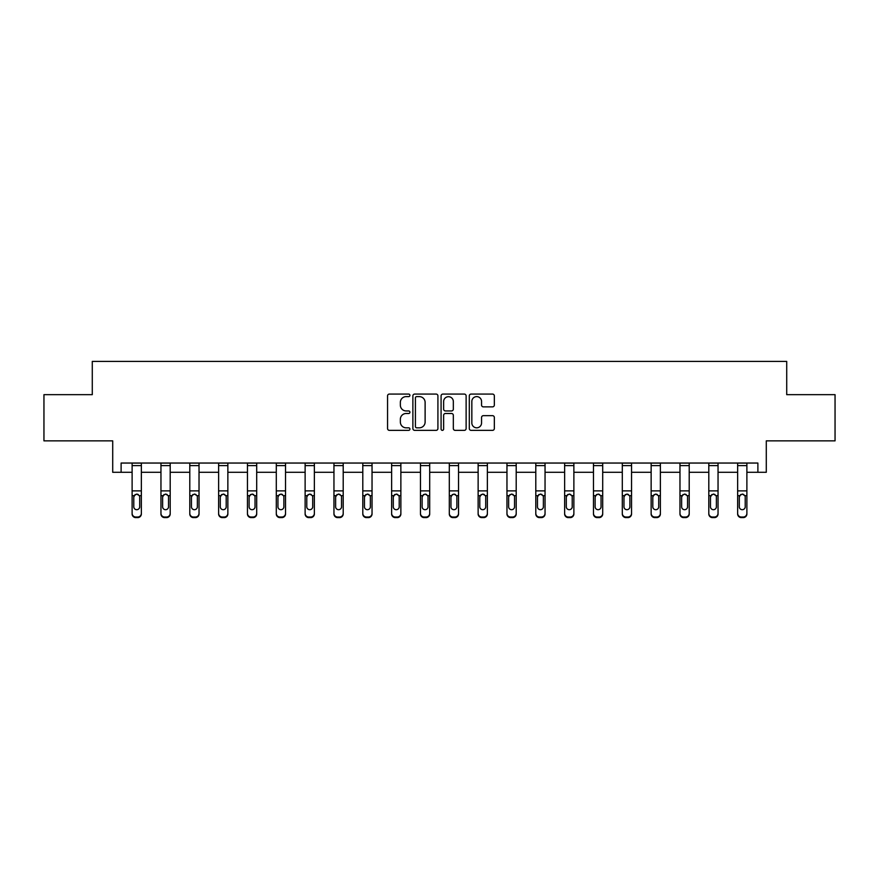 <?xml version="1.0" encoding="UTF-8"?>
<svg xmlns="http://www.w3.org/2000/svg" width="879" height="879" viewBox="0 0 879 879"><rect width="100%" height="100%" fill="white"/><g stroke="black" fill="none" stroke-linecap="round" stroke-linejoin="round"><path stroke-width="1.32" d="M409.922 395.341A1.275 1.275 0 0 0 408.658 394.078L389.375 394.078A1.813 1.813 0 0 0 387.562 395.891L387.562 428.545A1.813 1.813 0 0 0 389.375 430.358L408.658 430.358A1.275 1.275 0 0 0 409.922 429.095A1.275 1.275 0 0 0 408.658 427.82L406.164 427.82A5.801 5.801 0 0 1 400.352 422.019L400.352 419.294A5.801 5.801 0 0 1 406.164 413.493L408.658 413.493A1.275 1.275 0 0 0 409.922 412.218A1.275 1.275 0 0 0 408.658 410.943L406.164 410.943A5.801 5.801 0 0 1 400.352 405.142L400.352 402.417A5.801 5.801 0 0 1 406.164 396.616L408.658 396.616A1.275 1.275 0 0 0 409.922 395.341M121.115 472.287L121.115 463.046L757.885 463.046L757.885 472.287L766.29 472.287L766.29 440.862L835.05 440.862L835.05 394.66L786.716 394.66L786.716 361.39L92.284 361.39L92.284 394.66L43.95 394.66L43.95 440.862L112.71 440.862L112.71 472.287L132.114 472.287M492.526 406.867A1.813 1.813 0 0 0 494.339 405.054L494.339 395.891A1.813 1.813 0 0 0 492.526 394.078L471.111 394.078A1.813 1.813 0 0 0 469.298 395.891L469.298 428.545A1.813 1.813 0 0 0 471.111 430.358L492.526 430.358A1.813 1.813 0 0 0 494.339 428.545L494.339 417.481A1.813 1.813 0 0 0 492.526 415.668L483.362 415.668A1.813 1.813 0 0 0 481.549 417.481L481.549 422.964A4.856 4.856 0 0 1 476.693 427.82A4.856 4.856 0 0 1 471.836 422.964L471.836 401.472A4.856 4.856 0 0 1 476.693 396.616A4.856 4.856 0 0 1 481.549 401.472L481.549 405.054A1.813 1.813 0 0 0 483.362 406.867L492.526 406.867M437.918 395.891A1.813 1.813 0 0 0 436.094 394.078L414.69 394.078A1.813 1.813 0 0 0 412.877 395.891L412.877 428.545A1.813 1.813 0 0 0 414.69 430.358L436.094 430.358A1.813 1.813 0 0 0 437.918 428.545L437.918 395.891M442.906 394.078L464.31 394.078A1.813 1.813 0 0 1 466.123 395.891L466.123 428.545A1.813 1.813 0 0 1 464.31 430.358L455.146 430.358A1.813 1.813 0 0 1 453.333 428.545L453.333 415.306A1.813 1.813 0 0 0 451.52 413.493L445.444 413.493A1.813 1.813 0 0 0 443.631 415.306L443.631 429.095A1.275 1.275 0 0 1 442.357 430.358A1.275 1.275 0 0 1 441.082 429.095L441.082 395.891A1.813 1.813 0 0 1 442.906 394.078M141.354 472.287L160.956 472.287M170.196 472.287L189.787 472.287M199.028 472.287L218.618 472.287M227.859 472.287L247.449 472.287M256.701 472.287L276.292 472.287M285.532 472.287L305.123 472.287M314.363 472.287L333.954 472.287M343.206 472.287L362.796 472.287M372.037 472.287L391.627 472.287M400.868 472.287L420.459 472.287M429.699 472.287L449.301 472.287M458.541 472.287L478.132 472.287M487.373 472.287L506.963 472.287M516.204 472.287L535.794 472.287M545.046 472.287L564.637 472.287M573.877 472.287L593.468 472.287M602.708 472.287L622.299 472.287M631.551 472.287L651.141 472.287M660.382 472.287L679.972 472.287M689.213 472.287L708.804 472.287M718.044 472.287L737.646 472.287M746.886 472.287L757.885 472.287M416.69 396.616A1.275 1.275 0 0 0 415.415 397.89L415.415 426.546A1.275 1.275 0 0 0 416.69 427.82L419.316 427.82A5.801 5.801 0 0 0 425.117 422.019L425.117 402.417A5.801 5.801 0 0 0 419.316 396.616L416.69 396.616M453.333 401.56A4.856 4.856 0 0 0 448.477 396.704A4.856 4.856 0 0 0 443.631 401.56L443.631 409.131A1.813 1.813 0 0 0 445.444 410.943L451.52 410.943A1.813 1.813 0 0 0 453.333 409.131L453.333 401.56M132.114 496.25L132.114 513.369A3.692 3.67 0 0 0 135.816 517.028L137.662 517.028A3.692 3.67 0 0 0 141.354 513.369L141.354 513.94A3.692 3.67 180 0 1 137.662 517.61L137.662 517.028M139.695 507.348L139.695 506.765A2.956 2.934 180 0 1 136.739 509.699A2.956 2.934 180 0 1 133.784 506.765L133.784 497.031L133.784 506.765A2.956 2.934 180 0 0 136.739 509.699M138.278 494.492L136.739 494.053L139.365 495.668L139.695 496.8M135.19 494.492L133.784 497.031L134.113 495.668L136.739 494.053M132.114 513.369L132.114 463.09L141.354 463.09L141.354 513.94M135.816 517.028L135.816 517.61L137.662 517.61M135.816 517.61A3.692 3.67 180 0 1 132.114 513.94M139.695 497.031L139.695 506.765M160.956 496.25L160.956 513.369A3.692 3.67 0 0 0 164.648 517.028L166.494 517.028A3.692 3.67 0 0 0 170.196 513.369L170.196 513.94A3.692 3.67 180 0 1 166.494 517.61L166.494 517.028M168.526 507.348L168.526 506.765A2.956 2.934 180 0 1 165.571 509.699A2.956 2.934 180 0 1 162.615 506.765L162.615 497.031L162.615 506.765A2.956 2.934 180 0 0 165.571 509.699M167.109 494.492L165.571 494.053L168.208 495.668L168.526 496.8M164.032 494.492L162.615 497.031L162.945 495.668L165.571 494.053M189.787 496.25L189.787 513.369A3.692 3.67 0 0 0 193.479 517.028L195.336 517.028A3.692 3.67 0 0 0 199.028 513.369L199.028 513.94A3.692 3.67 180 0 1 195.336 517.61L195.336 517.028M197.368 507.348L197.368 506.765A2.956 2.934 180 0 1 194.402 509.699A2.956 2.934 180 0 1 191.446 506.765L191.446 497.031L191.446 506.765A2.956 2.934 180 0 0 194.402 509.699M195.951 494.492L194.402 494.053L197.039 495.668L197.368 496.8M192.864 494.492L191.446 497.031L191.776 495.668L194.402 494.053M160.956 513.369L160.956 463.09L170.196 463.09L170.196 513.94M164.648 517.028L164.648 517.61L166.494 517.61M164.648 517.61A3.692 3.67 180 0 1 160.956 513.94M168.526 497.031L168.526 506.765M189.787 513.369L189.787 463.09L199.028 463.09L199.028 513.94M193.479 517.028L193.479 517.61L195.336 517.61M193.479 517.61A3.692 3.67 180 0 1 189.787 513.94M197.368 497.031L197.368 506.765M218.618 496.25L218.618 513.369A3.692 3.67 0 0 0 222.321 517.028L224.167 517.028A3.692 3.67 0 0 0 227.859 513.369L227.859 513.94A3.692 3.67 180 0 1 224.167 517.61L224.167 517.028M226.2 507.348L226.2 506.765A2.956 2.934 180 0 1 223.244 509.699A2.956 2.934 180 0 1 220.288 506.765L220.288 497.031L220.288 506.765A2.956 2.934 180 0 0 223.244 509.699M224.782 494.492L223.244 494.053L225.87 495.668L226.2 496.8M221.695 494.492L220.288 497.031L220.607 495.668L223.244 494.053M218.618 513.369L218.618 463.09L227.859 463.09L227.859 513.94M222.321 517.028L222.321 517.61L224.167 517.61M222.321 517.61A3.692 3.67 180 0 1 218.618 513.94M226.2 497.031L226.2 506.765M247.449 496.25L247.449 513.369A3.692 3.67 0 0 0 251.152 517.028L252.998 517.028A3.692 3.67 0 0 0 256.701 513.369L256.701 513.94A3.692 3.67 180 0 1 252.998 517.61L252.998 517.028M255.031 507.348L255.031 506.765A2.956 2.934 180 0 1 252.075 509.699A2.956 2.934 180 0 1 249.12 506.765L249.12 497.031L249.12 506.765A2.956 2.934 180 0 0 252.075 509.699M253.613 494.492L252.075 494.053L254.701 495.668L255.031 496.8M250.537 494.492L249.12 497.031L249.449 495.668L252.075 494.053M247.449 513.369L247.449 463.09L256.701 463.09L256.701 513.94M251.152 517.028L251.152 517.61L252.998 517.61M251.152 517.61A3.692 3.67 180 0 1 247.449 513.94M255.031 497.031L255.031 506.765M276.292 496.25L276.292 513.369A3.692 3.67 0 0 0 279.983 517.028L281.829 517.028A3.692 3.67 0 0 0 285.532 513.369L285.532 513.94A3.692 3.67 180 0 1 281.829 517.61L281.829 517.028M283.873 507.348L283.873 506.765A2.956 2.934 180 0 1 280.906 509.699A2.956 2.934 180 0 1 277.951 506.765L277.951 497.031L277.951 506.765A2.956 2.934 180 0 0 280.906 509.699M282.445 494.492L280.906 494.053L283.543 495.668L283.873 496.8M279.368 494.492L277.951 497.031L278.28 495.668L280.906 494.053M276.292 513.369L276.292 463.09L285.532 463.09L285.532 513.94M279.983 517.028L279.983 517.61L281.829 517.61M279.983 517.61A3.692 3.67 180 0 1 276.292 513.94M283.873 497.031L283.873 506.765M305.123 496.25L305.123 513.369A3.692 3.67 0 0 0 308.826 517.028L310.672 517.028A3.692 3.67 0 0 0 314.363 513.369L314.363 513.94A3.692 3.67 180 0 1 310.672 517.61L310.672 517.028M312.704 507.348L312.704 506.765A2.956 2.934 180 0 1 309.749 509.699A2.956 2.934 180 0 1 306.782 506.765L306.782 497.031L306.782 506.765A2.956 2.934 180 0 0 309.749 509.699M311.287 494.492L309.749 494.053L312.375 495.668L312.704 496.8M308.199 494.492L306.782 497.031L307.112 495.668L309.749 494.053M305.123 513.369L305.123 463.09L314.363 463.09L314.363 513.94M308.826 517.028L308.826 517.61L310.672 517.61M308.826 517.61A3.692 3.67 180 0 1 305.123 513.94M312.704 497.031L312.704 506.765M333.954 496.25L333.954 513.369A3.692 3.67 0 0 0 337.657 517.028L339.503 517.028A3.692 3.67 0 0 0 343.206 513.369L343.206 513.94A3.692 3.67 180 0 1 339.503 517.61L339.503 517.028M341.535 507.348L341.535 506.765A2.956 2.934 180 0 1 338.58 509.699A2.956 2.934 180 0 1 335.624 506.765L335.624 497.031L335.624 506.765A2.956 2.934 180 0 0 338.58 509.699M340.118 494.492L338.58 494.053L341.206 495.668L341.535 496.8M337.042 494.492L335.624 497.031L335.954 495.668L338.58 494.053M333.954 513.369L333.954 463.09L343.206 463.09L343.206 513.94M337.657 517.028L337.657 517.61L339.503 517.61M337.657 517.61A3.692 3.67 180 0 1 333.954 513.94M341.535 497.031L341.535 506.765M362.796 496.25L362.796 513.369A3.692 3.67 0 0 0 366.488 517.028L368.334 517.028A3.692 3.67 0 0 0 372.037 513.369L372.037 513.94A3.692 3.67 180 0 1 368.334 517.61L368.334 517.028M370.367 507.348L370.367 506.765A2.956 2.934 180 0 1 367.411 509.699A2.956 2.934 180 0 1 364.455 506.765L364.455 497.031L364.455 506.765A2.956 2.934 180 0 0 367.411 509.699M368.949 494.492L367.411 494.053L370.048 495.668L370.367 496.8M365.873 494.492L364.455 497.031L364.785 495.668L367.411 494.053M362.796 513.369L362.796 463.09L372.037 463.09L372.037 513.94M366.488 517.028L366.488 517.61L368.334 517.61M366.488 517.61A3.692 3.67 180 0 1 362.796 513.94M370.367 497.031L370.367 506.765M391.627 496.25L391.627 513.369A3.692 3.67 0 0 0 395.319 517.028L397.176 517.028A3.692 3.67 0 0 0 400.868 513.369L400.868 513.94A3.692 3.67 180 0 1 397.176 517.61L397.176 517.028M399.209 507.348L399.209 506.765A2.956 2.934 180 0 1 396.253 509.699A2.956 2.934 180 0 1 393.287 506.765L393.287 497.031L393.287 506.765A2.956 2.934 180 0 0 396.253 509.699M397.791 494.492L396.253 494.053L398.879 495.668L399.209 496.8M394.704 494.492L393.287 497.031L393.616 495.668L396.253 494.053M420.459 496.25L420.459 513.369A3.692 3.67 0 0 0 424.161 517.028L426.007 517.028A3.692 3.67 0 0 0 429.699 513.369L429.699 513.94A3.692 3.67 180 0 1 426.007 517.61L426.007 517.028M428.04 507.348L428.04 506.765A2.956 2.934 180 0 1 425.084 509.699A2.956 2.934 180 0 1 422.129 506.765L422.129 497.031L422.129 506.765A2.956 2.934 180 0 0 425.084 509.699M426.623 494.492L425.084 494.053L427.71 495.668L428.04 496.8M423.535 494.492L422.129 497.031L422.447 495.668L425.084 494.053M449.301 496.25L449.301 513.369A3.692 3.67 0 0 0 452.993 517.028L454.839 517.028A3.692 3.67 0 0 0 458.541 513.369L458.541 513.94A3.692 3.67 180 0 1 454.839 517.61L454.839 517.028M456.871 507.348L456.871 506.765A2.956 2.934 180 0 1 453.916 509.699A2.956 2.934 180 0 1 450.96 506.765L450.96 497.031L450.96 506.765A2.956 2.934 180 0 0 453.916 509.699M455.454 494.492L453.916 494.053L456.553 495.668L456.871 496.8M452.377 494.492L450.96 497.031L451.29 495.668L453.916 494.053M478.132 496.25L478.132 513.369A3.692 3.67 0 0 0 481.824 517.028L483.681 517.028A3.692 3.67 0 0 0 487.373 513.369L487.373 513.94A3.692 3.67 180 0 1 483.681 517.61L483.681 517.028M485.713 507.348L485.713 506.765A2.956 2.934 180 0 1 482.747 509.699A2.956 2.934 180 0 1 479.791 506.765L479.791 497.031L479.791 506.765A2.956 2.934 180 0 0 482.747 509.699M484.296 494.492L482.747 494.053L485.384 495.668L485.713 496.8M481.209 494.492L479.791 497.031L480.121 495.668L482.747 494.053M506.963 496.25L506.963 513.369A3.692 3.67 0 0 0 510.666 517.028L512.512 517.028A3.692 3.67 0 0 0 516.204 513.369L516.204 513.94A3.692 3.67 180 0 1 512.512 517.61L512.512 517.028M514.545 507.348L514.545 506.765A2.956 2.934 180 0 1 511.589 509.699A2.956 2.934 180 0 1 508.633 506.765L508.633 497.031L508.633 506.765A2.956 2.934 180 0 0 511.589 509.699M513.127 494.492L511.589 494.053L514.215 495.668L514.545 496.8M510.04 494.492L508.633 497.031L508.952 495.668L511.589 494.053M535.794 496.25L535.794 513.369A3.692 3.67 0 0 0 539.497 517.028L541.343 517.028A3.692 3.67 0 0 0 545.046 513.369L545.046 513.94A3.692 3.67 180 0 1 541.343 517.61L541.343 517.028M543.376 507.348L543.376 506.765A2.956 2.934 180 0 1 540.42 509.699A2.956 2.934 180 0 1 537.465 506.765L537.465 497.031L537.465 506.765A2.956 2.934 180 0 0 540.42 509.699M541.958 494.492L540.42 494.053L543.046 495.668L543.376 496.8M538.882 494.492L537.465 497.031L537.794 495.668L540.42 494.053M564.637 496.25L564.637 513.369A3.692 3.67 0 0 0 568.328 517.028L570.174 517.028A3.692 3.67 0 0 0 573.877 513.369L573.877 513.94A3.692 3.67 180 0 1 570.174 517.61L570.174 517.028M572.218 507.348L572.218 506.765A2.956 2.934 180 0 1 569.251 509.699A2.956 2.934 180 0 1 566.296 506.765L566.296 497.031L566.296 506.765A2.956 2.934 180 0 0 569.251 509.699M570.79 494.492L569.251 494.053L571.888 495.668L572.218 496.8M567.713 494.492L566.296 497.031L566.625 495.668L569.251 494.053M593.468 496.25L593.468 513.369A3.692 3.67 0 0 0 597.171 517.028L599.017 517.028A3.692 3.67 0 0 0 602.708 513.369L602.708 513.94A3.692 3.67 180 0 1 599.017 517.61L599.017 517.028M601.049 507.348L601.049 506.765A2.956 2.934 180 0 1 598.094 509.699A2.956 2.934 180 0 1 595.127 506.765L595.127 497.031L595.127 506.765A2.956 2.934 180 0 0 598.094 509.699M599.632 494.492L598.094 494.053L600.72 495.668L601.049 496.8M596.544 494.492L595.127 497.031L595.457 495.668L598.094 494.053M622.299 496.25L622.299 513.369A3.692 3.67 0 0 0 626.002 517.028L627.848 517.028A3.692 3.67 0 0 0 631.551 513.369L631.551 513.94A3.692 3.67 180 0 1 627.848 517.61L627.848 517.028M629.88 507.348L629.88 506.765A2.956 2.934 180 0 1 626.925 509.699A2.956 2.934 180 0 1 623.969 506.765L623.969 497.031L623.969 506.765A2.956 2.934 180 0 0 626.925 509.699M628.463 494.492L626.925 494.053L629.551 495.668L629.88 496.8M625.376 494.492L623.969 497.031L624.299 495.668L626.925 494.053M651.141 496.25L651.141 513.369A3.692 3.67 0 0 0 654.833 517.028L656.679 517.028A3.692 3.67 0 0 0 660.382 513.369L660.382 513.94A3.692 3.67 180 0 1 656.679 517.61L656.679 517.028M658.712 507.348L658.712 506.765A2.956 2.934 180 0 1 655.756 509.699A2.956 2.934 180 0 1 652.8 506.765L652.8 497.031L652.8 506.765A2.956 2.934 180 0 0 655.756 509.699M657.294 494.492L655.756 494.053L658.393 495.668L658.712 496.8M654.218 494.492L652.8 497.031L653.13 495.668L655.756 494.053M391.627 513.369L391.627 463.09L400.868 463.09L400.868 513.94M395.319 517.028L395.319 517.61L397.176 517.61M395.319 517.61A3.692 3.67 180 0 1 391.627 513.94M399.209 497.031L399.209 506.765M420.459 513.369L420.459 463.09L429.699 463.09L429.699 513.94M424.161 517.028L424.161 517.61L426.007 517.61M424.161 517.61A3.692 3.67 180 0 1 420.459 513.94M428.04 497.031L428.04 506.765M449.301 513.369L449.301 463.09L458.541 463.09L458.541 513.94M452.993 517.028L452.993 517.61L454.839 517.61M452.993 517.61A3.692 3.67 180 0 1 449.301 513.94M456.871 497.031L456.871 506.765M478.132 513.369L478.132 463.09L487.373 463.09L487.373 513.94M481.824 517.028L481.824 517.61L483.681 517.61M481.824 517.61A3.692 3.67 180 0 1 478.132 513.94M485.713 497.031L485.713 506.765M506.963 513.369L506.963 463.09L516.204 463.09L516.204 513.94M510.666 517.028L510.666 517.61L512.512 517.61M510.666 517.61A3.692 3.67 180 0 1 506.963 513.94M514.545 497.031L514.545 506.765M535.794 513.369L535.794 463.09L545.046 463.09L545.046 513.94M539.497 517.028L539.497 517.61L541.343 517.61M539.497 517.61A3.692 3.67 180 0 1 535.794 513.94M543.376 497.031L543.376 506.765M564.637 513.369L564.637 463.09L573.877 463.09L573.877 513.94M568.328 517.028L568.328 517.61L570.174 517.61M568.328 517.61A3.692 3.67 180 0 1 564.637 513.94M572.218 497.031L572.218 506.765M593.468 513.369L593.468 463.09L602.708 463.09L602.708 513.94M597.171 517.028L597.171 517.61L599.017 517.61M597.171 517.61A3.692 3.67 180 0 1 593.468 513.94M601.049 497.031L601.049 506.765M622.299 513.369L622.299 463.09L631.551 463.09L631.551 513.94M626.002 517.028L626.002 517.61L627.848 517.61M626.002 517.61A3.692 3.67 180 0 1 622.299 513.94M629.88 497.031L629.88 506.765M651.141 513.369L651.141 463.09L660.382 463.09L660.382 513.94M654.833 517.028L654.833 517.61L656.679 517.61M654.833 517.61A3.692 3.67 180 0 1 651.141 513.94M658.712 497.031L658.712 506.765M679.972 496.25L679.972 513.369A3.692 3.67 0 0 0 683.664 517.028L685.521 517.028A3.692 3.67 0 0 0 689.213 513.369L689.213 513.94A3.692 3.67 180 0 1 685.521 517.61L685.521 517.028M687.554 507.348L687.554 506.765A2.956 2.934 180 0 1 684.598 509.699A2.956 2.934 180 0 1 681.632 506.765L681.632 497.031L681.632 506.765A2.956 2.934 180 0 0 684.598 509.699M686.136 494.492L684.598 494.053L687.224 495.668L687.554 496.8M683.049 494.492L681.632 497.031L681.961 495.668L684.598 494.053M679.972 513.369L679.972 463.09L689.213 463.09L689.213 513.94M683.664 517.028L683.664 517.61L685.521 517.61M683.664 517.61A3.692 3.67 180 0 1 679.972 513.94M687.554 497.031L687.554 506.765M708.804 496.25L708.804 513.369A3.692 3.67 0 0 0 712.506 517.028L714.352 517.028A3.692 3.67 0 0 0 718.044 513.369L718.044 513.94A3.692 3.67 180 0 1 714.352 517.61L714.352 517.028M716.385 507.348L716.385 506.765A2.956 2.934 180 0 1 713.429 509.699A2.956 2.934 180 0 1 710.474 506.765L710.474 497.031L710.474 506.765A2.956 2.934 180 0 0 713.429 509.699M714.968 494.492L713.429 494.053L716.055 495.668L716.385 496.8M711.88 494.492L710.474 497.031L710.792 495.668L713.429 494.053M708.804 513.369L708.804 463.09L718.044 463.09L718.044 513.94M712.506 517.028L712.506 517.61L714.352 517.61M712.506 517.61A3.692 3.67 180 0 1 708.804 513.94M716.385 497.031L716.385 506.765M737.646 496.25L737.646 513.369A3.692 3.67 0 0 0 741.338 517.028L743.184 517.028A3.692 3.67 0 0 0 746.886 513.369L746.886 513.94A3.692 3.67 180 0 1 743.184 517.61L743.184 517.028M745.216 507.348L745.216 506.765A2.956 2.934 180 0 1 742.261 509.699A2.956 2.934 180 0 1 739.305 506.765L739.305 497.031L739.305 506.765A2.956 2.934 180 0 0 742.261 509.699M743.799 494.492L742.261 494.053L744.887 495.668L745.216 496.8M740.722 494.492L739.305 497.031L739.635 495.668L742.261 494.053M737.646 513.369L737.646 463.09L746.886 463.09L746.886 513.94M741.338 517.028L741.338 517.61L743.184 517.61M741.338 517.61A3.692 3.67 180 0 1 737.646 513.94M745.216 497.031L745.216 506.765M139.365 495.668L141.354 495.668M132.114 495.668L134.113 495.668M132.114 490.889L141.354 490.889M132.114 465.617L141.354 465.617M168.208 495.668L170.196 495.668M160.956 495.668L162.945 495.668M160.956 490.889L170.196 490.889M160.956 465.617L170.196 465.617M197.039 495.668L199.028 495.668M189.787 495.668L191.776 495.668M189.787 490.889L199.028 490.889M189.787 465.617L199.028 465.617M225.87 495.668L227.859 495.668M218.618 495.668L220.607 495.668M218.618 490.889L227.859 490.889M218.618 465.617L227.859 465.617M254.701 495.668L256.701 495.668M247.449 495.668L249.449 495.668M247.449 490.889L256.701 490.889M247.449 465.617L256.701 465.617M283.543 495.668L285.532 495.668M276.292 495.668L278.28 495.668M276.292 490.889L285.532 490.889M276.292 465.617L285.532 465.617M312.375 495.668L314.363 495.668M305.123 495.668L307.112 495.668M305.123 490.889L314.363 490.889M305.123 465.617L314.363 465.617M341.206 495.668L343.206 495.668M333.954 495.668L335.954 495.668M333.954 490.889L343.206 490.889M333.954 465.617L343.206 465.617M370.048 495.668L372.037 495.668M362.796 495.668L364.785 495.668M362.796 490.889L372.037 490.889M362.796 465.617L372.037 465.617M398.879 495.668L400.868 495.668M391.627 495.668L393.616 495.668M391.627 490.889L400.868 490.889M391.627 465.617L400.868 465.617M427.71 495.668L429.699 495.668M420.459 495.668L422.447 495.668M420.459 490.889L429.699 490.889M420.459 465.617L429.699 465.617M456.553 495.668L458.541 495.668M449.301 495.668L451.29 495.668M449.301 490.889L458.541 490.889M449.301 465.617L458.541 465.617M485.384 495.668L487.373 495.668M478.132 495.668L480.121 495.668M478.132 490.889L487.373 490.889M478.132 465.617L487.373 465.617M514.215 495.668L516.204 495.668M506.963 495.668L508.952 495.668M506.963 490.889L516.204 490.889M506.963 465.617L516.204 465.617M543.046 495.668L545.046 495.668M535.794 495.668L537.794 495.668M535.794 490.889L545.046 490.889M535.794 465.617L545.046 465.617M571.888 495.668L573.877 495.668M564.637 495.668L566.625 495.668M564.637 490.889L573.877 490.889M564.637 465.617L573.877 465.617M600.72 495.668L602.708 495.668M593.468 495.668L595.457 495.668M593.468 490.889L602.708 490.889M593.468 465.617L602.708 465.617M629.551 495.668L631.551 495.668M622.299 495.668L624.299 495.668M622.299 490.889L631.551 490.889M622.299 465.617L631.551 465.617M658.393 495.668L660.382 495.668M651.141 495.668L653.13 495.668M651.141 490.889L660.382 490.889M651.141 465.617L660.382 465.617M687.224 495.668L689.213 495.668M679.972 495.668L681.961 495.668M679.972 490.889L689.213 490.889M679.972 465.617L689.213 465.617M716.055 495.668L718.044 495.668M708.804 495.668L710.792 495.668M708.804 490.889L718.044 490.889M708.804 465.617L718.044 465.617M744.887 495.668L746.886 495.668M737.646 495.668L739.635 495.668M737.646 490.889L746.886 490.889M737.646 465.617L746.886 465.617"/></g></svg>
